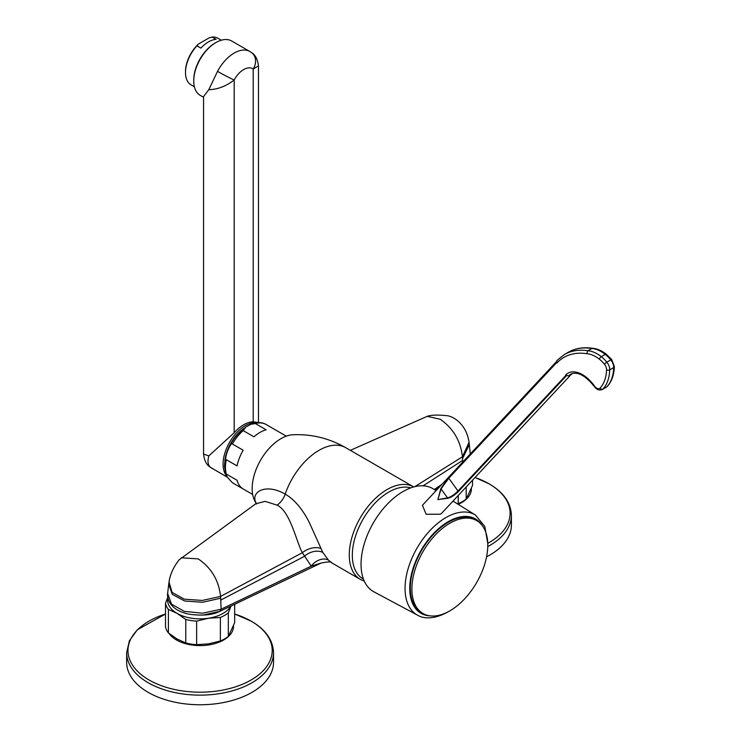 <?xml version="1.0" encoding="UTF-8"?>
<svg xmlns="http://www.w3.org/2000/svg" width="741" height="741" viewBox="0 0 741 741"><rect width="100%" height="100%" fill="white"/><g stroke="black" fill="none" stroke-linecap="round" stroke-linejoin="round"><path stroke-width="1.11" d="M487.754 543.412L484.79 526.406L475.398 515.032A57.835 33.391 120 0 0 445.943 517.579A57.835 33.391 120 0 0 408.022 569.032A57.835 33.391 120 0 0 417.572 615.187L373.909 591.818A59.428 34.308 120 0 1 364.09 544.394A59.428 34.308 120 0 1 403.067 491.524A59.428 34.308 -60 0 1 433.328 488.903L436.097 490.625M556.435 361.654L422.426 505.269L426.14 514.282L440.395 514.208L441.775 513.133L571.302 374.316M448.259 522.331A53.658 30.974 -60 0 1 475.092 519.673L476.676 520.59A53.658 30.974 -60 0 1 484.901 563.577A53.658 30.974 -60 0 1 449.843 610.862A53.658 30.974 120 0 1 423.018 613.52L421.434 612.603A53.658 30.974 -60 0 1 413.209 569.607A53.658 30.974 -60 0 1 448.259 522.331M566.393 375.798L458.586 491.339C454.798 495.118 451.204 497.424 447.805 498.248L437.857 499.629L440.839 488.597L448.685 477.612L556.472 362.09M556.5 362.173A0.676 0.537 43 0 0 556.639 362.636L556.5 362.173M572.774 373.399L568.486 375.946L565.596 375.057A29.158 16.83 60 0 1 594.486 386.033A5.604 3.233 -120 0 0 600.015 388.154A50.166 28.964 -120 0 0 606.564 369.778A5.835 3.362 -120 0 0 604.461 364.229A22.804 13.162 -120 0 0 599.404 359.209A2.242 1.047 -51.9 0 1 601.266 356.653A32.808 18.942 -120 0 0 587.724 350.743L586.733 353.698A88.985 51.379 -120 0 0 556.899 362.997M556.491 362.192L557.186 360.283M556.843 360.552L564.41 354.504A91.226 52.676 -120 0 1 587.724 350.743L592.578 348.27C583.491 346.908 575.424 348.224 568.375 352.216A91.226 52.676 60 0 1 591.688 348.455A32.808 18.942 60 0 1 605.23 354.365A25.046 14.459 60 0 1 610.806 359.894A8.077 4.659 60 0 1 613.696 367.564A52.407 30.261 60 0 1 606.86 386.765A7.845 4.529 60 0 1 606.268 387.228L607.185 386.506A2.242 1.806 -136.3 0 1 606.86 386.765L602.896 389.053A52.407 30.261 -120 0 0 609.732 369.852A8.077 4.659 -120 0 0 606.842 362.182L610.797 359.885A2.242 0.491 140.8 0 1 611.751 359.607L614.354 366.656A2.242 1.343 -178 0 1 613.696 367.564L609.732 369.852A2.242 1.343 2 0 1 606.564 369.778M565.596 375.057L565.855 375.418A0.676 0.537 43 0 0 566.281 375.724M565.855 375.418L458.003 491.014C454.233 494.766 450.76 497.054 447.564 497.869L437.857 499.629L441.08 488.884L448.777 478.232L556.639 362.636M423.018 613.52A53.658 30.974 120 0 1 414.793 570.524A53.658 30.974 120 0 1 449.843 523.248A53.658 30.974 -60 0 1 476.676 520.59M410.783 487.893A51.583 29.779 -60 0 0 372.547 505.862A51.583 29.779 -60 0 0 352.327 555.241A51.583 29.779 120 0 0 363.007 578.851L363.451 579.11M256.46 504.056L254.737 500.823A40.736 23.517 -60 0 1 280.959 438.663A40.736 23.517 120 0 1 292.871 434.763C311.47 433.93 329.087 438.227 345.704 447.675L413.7 486.93A53.371 30.816 120 0 0 413.7 486.93A53.371 30.816 120 0 0 387.015 489.579A53.371 30.816 120 0 0 352.142 536.614A53.371 30.816 120 0 0 360.33 579.379A53.371 30.816 120 0 0 364.257 581.064M256.377 503.899L255.256 501.101C251.968 491.366 266.371 483.271 285.192 494.127C294.158 499.295 302.143 508.613 309.117 522.072L322.798 552.425L328.43 560.094L331.949 562.993L360.33 579.379M414.784 486.68L462.449 456.771C460.569 440.747 453.149 428.233 440.182 419.239L427.177 416.349C431.151 414.96 437.681 414.728 446.767 415.664C453.705 416.312 466.571 424.528 469.053 442.312L469.322 444.591L462.532 458.577L462.449 456.771L469.053 442.312M350.345 450.352L427.177 416.349M442.266 484.012L434.328 489.532M462.699 462.115L462.532 458.577M458.234 495.497L458.234 503.648A34.762 20.072 0 0 0 466.182 499.063L472.545 485.364L472.545 480.159M457.466 503.899L458.234 503.648M466.182 486.976L466.182 499.063M487.763 546.562A73.442 42.404 0 0 0 511.401 515.403L511.401 525.036A73.442 42.404 180 0 1 486.578 556.815M273.531 662.361A73.442 42.404 180 0 1 228.191 701.532A73.442 42.404 180 0 1 148.154 692.344A73.442 42.404 0 0 1 126.646 662.361L126.646 652.728A73.442 42.404 0 0 0 148.154 682.711A73.442 42.404 0 0 0 228.191 691.909A73.442 42.404 0 0 0 273.531 652.728L273.531 662.361M167.799 597.867A32.521 18.775 0 0 0 177.099 613.381A32.521 18.775 0 0 0 208.508 618.235A32.521 18.775 0 0 0 230.905 606.101M234.675 604.304L234.675 622.69L228.321 636.389L228.321 612.872L231.007 606.055M220.373 640.984L220.373 617.457L208.508 618.235L196.643 621.134L196.643 644.651L208.508 643.873L220.373 640.984A34.762 20.072 0 0 0 228.321 636.389M220.373 617.457A34.762 20.072 0 0 0 228.321 612.872M185.778 642.975L185.778 619.448L177.099 613.381L168.411 609.426L168.411 632.944L177.099 639.011L185.778 642.975A34.762 20.072 0 0 0 196.643 644.651M185.778 619.448A34.762 20.072 0 0 0 196.643 621.134M167.716 597.413L165.502 603.155L165.502 626.673A34.762 20.072 0 0 0 168.411 632.944M165.502 603.155A34.762 20.072 0 0 0 168.411 609.426M220.475 611.047L321.057 563.077C328.041 561.613 331.672 561.585 331.949 562.993M202.812 615.132L219.808 611.353L238.231 602.609M328.43 560.094A14.125 10.365 134.2 0 0 311.239 566.152L221.124 609.213L220.586 596.412L202.247 600.451L184.25 599.154L172.116 592.42L169.031 582C170.059 574.581 173.413 567.198 179.1 559.835L255.784 503.769L265.158 501.361L277.106 505.167C290.352 511.234 296.576 542.644 302.374 552.703L311.239 566.152L321.057 563.077M220.17 611.186L221.124 609.213L202.506 613.224L184.277 611.362L171.541 604.156L167.623 593.467C166.836 599.886 171.143 610.723 189.474 614.252C202.673 615.984 212.824 615.002 219.929 611.306L220.716 609.38M276.902 430.743L266.112 424.519A33.641 19.423 -60 0 0 266.065 424.482L286.295 436.162M243.159 430.586L246.068 426.909C232.794 436.81 225.597 449.833 224.477 465.978L225.829 474.472L226.292 474.055L237.074 480.288A33.641 19.423 120 0 0 243.159 488.949L232.378 482.724L227.802 477.704C225.551 474.194 225.042 472.98 226.292 474.055A33.641 19.423 -60 0 1 225.459 467.349A33.641 19.423 -60 0 1 226.292 459.689L237.074 465.913A33.641 19.423 120 0 1 243.159 450.213L232.378 443.989A33.641 19.423 -60 0 1 243.159 430.586L253.941 436.81A33.641 19.423 120 0 1 266.121 429.78L255.339 423.556A33.641 19.423 -60 0 1 266.065 424.482C261.971 422.064 256.923 422.009 250.93 424.315L255.339 423.556M246.068 426.909L250.93 424.315M226.292 459.689C225.199 460.152 225.551 457.392 227.33 451.426C230.294 444.906 231.979 442.433 232.378 443.989M256.071 503.083A14.125 11.967 -15.4 0 0 255.256 501.101M181.267 557.778L198.255 558.909C211.342 567.838 218.79 580.333 220.586 596.412L302.374 552.703A14.125 8.512 157.8 0 1 320.992 548.553M196.921 45.831L200.885 48.119A26.908 15.533 -60 0 1 216.103 39.338L212.139 37.05L209.055 37.911L198.421 44.052L196.921 45.831A26.908 15.533 120 0 0 185.5 72.572L185.5 72.572A26.908 15.533 120 0 0 191.076 84.891L194.401 86.808M185.5 72.572L185.5 71.655A25.787 14.894 -60 0 1 198.421 44.052M221.318 40.199L217.984 38.273A26.908 15.533 120 0 0 212.139 37.05M203.553 97.275L200.246 95.367A31.4 18.127 -60 0 1 193.744 80.991L193.744 80.074A30.279 17.478 -60 0 1 215.149 42.997L215.946 42.543A31.4 18.127 -60 0 1 231.646 40.987L249.884 51.509A31.4 18.127 -60 0 0 217.53 71.358A13.458 0.685 27.9 0 0 234.184 80L234.184 432.744L208.814 455.91L203.553 454.085L203.553 96.562L208.814 89.689L217.53 71.358M193.744 80.991A31.4 18.127 -60 0 1 215.946 42.543L215.149 42.997M208.814 89.689C217.53 89.504 225.986 86.28 234.184 80A17.941 10.355 -60 0 1 253.209 69.015L258.47 65.875C257.572 59.197 255.293 54.788 251.644 52.667L251.644 52.667A13.458 10.967 126.2 0 1 253.209 69.015L253.209 421.759L258.359 422.62M208.814 455.91C207.211 461.773 208.008 465.746 211.185 467.83A13.458 10.967 126.2 0 1 210.379 467.302L227.543 477.343M256.682 422.75A31.4 18.127 120 0 0 245.28 425.695A31.4 18.127 120 0 0 225.755 450.408A31.4 18.127 120 0 0 226.709 476.093M243.557 428.696A30.279 17.478 120 0 0 224.819 461.152M253.209 421.759A31.4 18.127 120 0 0 234.184 432.744M482.122 525.388A54.473 31.446 120 0 0 448.259 521.664A54.473 31.446 120 0 0 410.931 576.757A54.473 31.446 120 0 0 429.9 615.836M448.685 477.612A0.676 0.537 43 0 0 448.777 478.232L458.003 491.014A0.676 0.537 -137 0 0 458.586 491.339M568.486 375.946A26.908 15.533 60 0 1 570.616 374.242C577.258 371.148 585.131 375.205 594.245 386.413C596.551 389.636 599.237 390.674 602.303 389.516A7.845 4.529 -120 0 0 602.896 389.053A2.242 1.806 43.7 0 1 600.015 388.154M447.805 498.248L440.839 488.597M599.404 359.209A30.566 17.645 -120 0 0 586.733 353.698M604.461 364.229A2.242 0.491 -39.2 0 1 606.833 362.173A25.046 14.459 -120 0 0 601.266 356.653L605.23 354.365A2.242 1.047 128.1 0 1 606.342 354.244C601.683 350.604 597.061 348.603 592.457 348.261M277.106 505.167A14.125 8.16 120 0 0 285.192 494.127A53.371 30.816 -60 0 1 319.019 450.324A53.371 30.816 120 0 1 345.704 447.675M423.065 485.818L462.616 460.448M458.179 504.343A33.419 19.294 0 0 0 471.369 488.523M487.754 543.348A72.127 41.644 0 0 0 488.958 483.771A72.127 41.644 0 0 0 475.027 477.5L489.19 483.873C503.51 492.256 510.91 502.759 511.401 515.403M126.646 652.728L129.416 640.687L137.354 629.785L165.502 614.011A72.127 41.644 0 0 0 149.089 679.997A72.127 41.644 0 0 0 251.088 679.997A72.127 41.644 0 0 0 251.088 621.106A72.127 41.644 0 0 0 234.675 614.011L251.329 621.208C265.649 629.581 273.049 640.094 273.531 652.728M169.041 633.453A33.419 19.294 0 0 0 176.451 639.955A33.419 19.294 0 0 0 213.241 644.049A33.419 19.294 0 0 0 233.508 625.849M220.744 600.09L304.403 556.361A14.125 9.828 154.2 0 1 322.798 552.425M220.661 598.219L202.571 602.276L184.592 600.979L172.218 594.328L168.753 584.047L167.623 593.467M211.185 467.83A31.4 18.127 120 0 0 212.139 468.451M475.398 515.032L452.992 501.12M417.572 615.187C422.046 617.985 432.244 620.504 447.564 612.149L448.324 611.705M564.41 354.504L568.375 352.216M602.303 389.516L606.268 387.228M614.354 366.656C614.057 375.048 611.668 381.661 607.185 386.506M611.751 359.607L606.342 354.244M438.542 488.004L435.402 490.19M470.266 454.001L469.322 444.591M232.424 482.752L252.653 494.432M255.784 503.769L256.071 503.019M168.753 584.047L169.031 582M251.644 52.667L249.884 51.509M258.47 422.62L258.47 65.875M203.553 454.085C204.303 460.596 206.572 464.996 210.379 467.302"/></g></svg>
